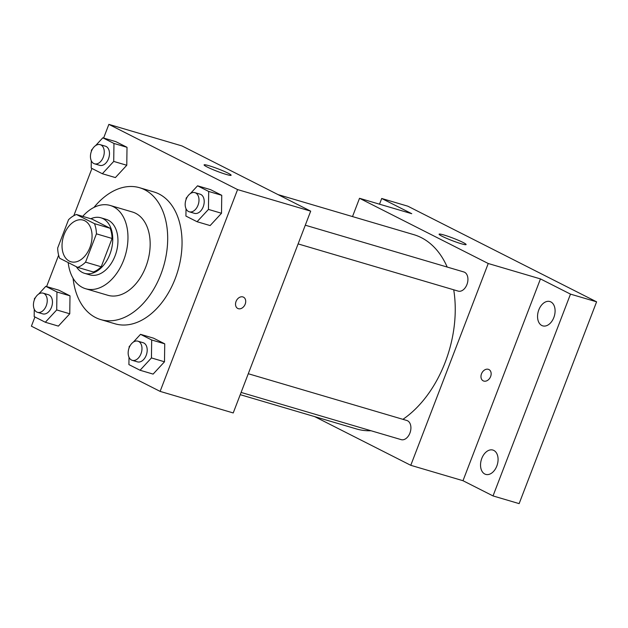 <?xml version="1.0" encoding="UTF-8"?>
<svg xmlns="http://www.w3.org/2000/svg" width="628" height="628" viewBox="0 0 628 628"><rect width="100%" height="100%" fill="white"/><g stroke="black" fill="none" stroke-linecap="round" stroke-linejoin="round"><path stroke-width="0.94" d="M89.922 247.463A21.705 14.295 106.4 0 1 70.909 261.758A21.705 14.295 106.4 0 1 63.334 236.897A21.705 14.295 106.4 0 1 83.186 220.122A21.705 14.295 106.4 0 1 89.922 247.463M94.467 223.654L76.412 214.501A28.017 18.448 106.4 0 0 68.538 219.714L57.666 248.029A28.017 18.448 106.4 0 0 59.629 258.226L77.684 267.379A28.017 18.448 106.4 0 0 85.557 262.159L96.429 233.844A28.017 18.448 106.4 0 0 94.467 223.654L110.136 228.27L92.073 219.125L76.412 214.501M85.557 262.159L101.226 266.782A28.017 18.448 106.4 0 1 93.352 271.995L77.684 267.379M101.226 266.782L112.09 238.467L96.429 233.844M110.136 228.27A28.017 18.448 106.4 0 1 112.09 238.467M76.357 266.704A28.943 19.06 -73.6 0 0 82.386 272.466A28.943 19.06 -73.6 0 0 84.529 273.321A28.943 19.06 -73.6 0 0 110.999 250.949A28.943 19.06 -73.6 0 0 100.904 217.798A28.943 19.06 -73.6 0 0 90.825 218.756M100.904 217.798L106.124 219.345A28.943 19.06 106.4 0 1 115.097 255.792A28.943 19.06 106.4 0 1 89.749 274.86L84.529 273.321M68.201 262.575A43.41 28.59 -73.6 0 0 82.441 287.459A43.41 28.59 -73.6 0 0 85.659 288.739A43.41 28.59 -73.6 0 0 125.357 255.188A43.41 28.59 -73.6 0 0 110.214 205.466A43.41 28.59 -73.6 0 0 82.715 216.362M85.659 288.739L107.851 295.286A43.41 28.59 -73.6 0 0 147.549 261.735A43.41 28.59 -73.6 0 0 132.406 212.005L110.214 205.466M73.06 278.251A68.735 45.263 -73.6 0 0 95.597 317.548A68.735 45.263 -73.6 0 0 100.684 319.574A68.735 45.263 -73.6 0 0 163.547 266.453A68.735 45.263 -73.6 0 0 139.573 187.717A68.735 45.263 -73.6 0 0 93.949 207.436M139.573 187.717L153.931 191.956A68.735 45.263 106.4 0 1 175.251 278.534A68.735 45.263 106.4 0 1 115.05 323.805L100.684 319.574M34.273 309.251L34.179 316.606L45.326 322.25L58.38 326.105L69.763 313.788L69.998 295.835L58.851 290.183L45.797 286.337L38.606 294.116M91.288 160.729L91.193 168.076L102.34 173.728L115.395 177.575L126.778 165.266L127.013 147.305L115.866 141.661L102.811 137.807L95.621 145.586M34.925 316.983L31.4 326.175L160.116 391.385L237.58 189.585L108.864 124.375L103.612 138.05M91.939 168.461L73.806 215.694M58.64 255.211L46.598 286.572M129.007 357.254L128.913 364.601L140.06 370.253L153.114 374.1L164.497 361.791L164.732 343.83L153.585 338.186L140.531 334.332L133.34 342.111M186.021 208.724L185.927 216.079L197.074 221.723L210.129 225.578L221.511 213.261L221.747 195.308L210.6 189.656L197.545 185.809L190.355 193.589M108.864 124.375L181.971 145.931L310.687 211.149L233.224 412.949L160.116 391.385M310.687 211.149L237.58 189.585M226.19 174.419A14.468 1.311 -159 0 1 211.62 169.05A14.468 1.311 -159 0 1 204.1 164.881A14.468 1.311 -159 0 1 218.081 168.846A14.468 1.311 -159 0 1 231.12 175.259A14.468 1.311 -159 0 1 226.19 174.419M243.483 297.162A6.327 4.726 -63.1 0 1 245.187 304.156A6.327 4.726 -63.1 0 1 237.761 308.458A6.327 4.726 -63.1 0 1 236.403 300.671A6.327 4.726 -63.1 0 1 243.483 297.162A6.327 4.726 -63.1 0 1 245.195 304.156A6.327 4.726 -63.1 0 1 237.761 308.458M453.722 289.798A101.289 66.709 106.4 0 1 445.213 362.238A101.289 66.709 106.4 0 1 402.917 419.331M370.999 430.737A101.289 66.709 106.4 0 1 356.492 428.955L240.241 394.674M278.063 194.617L413.797 234.652A101.289 66.709 106.4 0 1 447.199 267.057M298.112 243.907L458.197 291.117A9.985 6.578 -73.6 0 0 467.326 283.401A9.985 6.578 -73.6 0 0 463.841 271.963L305.294 225.201M248.28 373.731L406.834 420.485A9.985 6.578 106.4 0 1 409.927 433.061A9.985 6.578 106.4 0 1 401.182 439.639L241.097 392.429M314.683 416.623L410.775 465.309L488.239 263.509L359.522 198.291L352.504 216.574M570.491 294.124L596.6 301.825L519.136 503.625L493.027 495.924L570.491 294.124L540.457 278.911L488.239 263.509M410.775 465.309L462.993 480.71L493.027 495.924M596.6 301.825L407.815 206.18L381.706 198.479L379.516 204.194M359.522 198.291L411.74 213.693L381.706 198.479M461.18 243.719A14.468 1.311 -159 0 1 446.61 238.357A14.468 1.311 -159 0 1 439.09 234.189A14.468 1.311 -159 0 1 453.071 238.145A14.468 1.311 -159 0 1 466.109 244.559A14.468 1.311 -159 0 1 461.18 243.719M462.993 480.71L540.457 278.911M488.922 369.539A6.327 4.726 -63.1 0 1 490.625 376.533A6.327 4.726 -63.1 0 1 483.199 380.835A6.327 4.726 -63.1 0 1 481.841 373.056A6.327 4.726 -63.1 0 1 488.922 369.547A6.327 4.726 -63.1 0 1 490.625 376.541A6.327 4.726 -63.1 0 1 483.199 380.835M493.828 450.441A12.678 8.345 106.4 0 1 497.086 465.317A12.678 8.345 106.4 0 1 485.719 474.383A12.678 8.345 106.4 0 1 481.299 459.861A12.678 8.345 106.4 0 1 492.894 450.064A12.678 8.345 106.4 0 1 493.828 450.441M550.842 301.911A12.678 8.345 106.4 0 1 554.1 316.787A12.678 8.345 106.4 0 1 542.733 325.861A12.678 8.345 106.4 0 1 538.314 311.339A12.678 8.345 106.4 0 1 549.908 301.542A12.678 8.345 106.4 0 1 550.842 301.911M187.34 196.847L186.163 198.118L186.147 199.28M197.074 221.723L208.457 209.414L208.692 191.454L197.545 185.809M194.908 192.647L200.136 194.193A9.985 6.578 106.4 0 1 203.229 206.769A9.985 6.578 106.4 0 1 194.484 213.339L189.263 211.801A9.985 6.578 106.4 0 1 185.778 200.363A9.985 6.578 106.4 0 1 194.908 192.647A9.985 6.578 106.4 0 1 198.008 205.23A9.985 6.578 106.4 0 1 189.263 211.801M210.129 225.578L221.511 213.261L208.457 209.414M221.511 213.261L221.747 195.308L208.692 191.454M221.747 195.308L210.6 189.656M92.606 148.844L91.429 150.123L91.413 151.277M102.34 173.728L113.723 161.42L113.958 143.459L102.811 137.807M100.174 144.652L105.402 146.191A9.985 6.578 106.4 0 1 108.495 158.766A9.985 6.578 106.4 0 1 99.75 165.345L94.53 163.806A9.985 6.578 106.4 0 1 91.044 152.369A9.985 6.578 106.4 0 1 100.174 144.652A9.985 6.578 106.4 0 1 103.275 157.228A9.985 6.578 106.4 0 1 94.53 163.806M115.395 177.575L126.778 165.266L113.723 161.42M126.778 165.266L127.013 147.305L113.958 143.459M127.013 147.305L115.866 141.661M130.326 345.369L129.148 346.64L129.132 347.802M140.06 370.253L151.442 357.936L151.678 339.984L140.531 334.332M137.901 341.177L143.121 342.715A9.985 6.578 106.4 0 1 146.214 355.291A9.985 6.578 106.4 0 1 137.469 361.869L132.249 360.331A9.985 6.578 106.4 0 1 128.764 348.893A9.985 6.578 106.4 0 1 137.901 341.177A9.985 6.578 106.4 0 1 140.994 353.752A9.985 6.578 106.4 0 1 132.249 360.331M153.114 374.1L164.497 361.791L151.442 357.936M164.497 361.791L164.732 343.83L151.678 339.984M164.732 343.83L153.585 338.186M35.592 297.374L34.414 298.645L34.399 299.807M45.326 322.25L56.708 309.942L56.944 291.981L45.797 286.337M43.159 293.174L48.387 294.72A9.985 6.578 106.4 0 1 51.48 307.296A9.985 6.578 106.4 0 1 42.735 313.867L37.515 312.328A9.985 6.578 106.4 0 1 34.03 300.891A9.985 6.578 106.4 0 1 43.159 293.174A9.985 6.578 106.4 0 1 46.26 305.75A9.985 6.578 106.4 0 1 37.515 312.328M58.38 326.105L69.763 313.788L56.708 309.942M69.763 313.788L69.998 295.835L56.944 291.981M69.998 295.835L58.851 290.183"/></g></svg>

